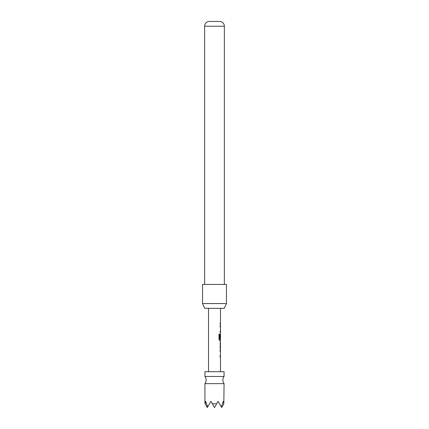 <?xml version="1.0" encoding="UTF-8"?>
<svg xmlns="http://www.w3.org/2000/svg" width="429" height="429" viewBox="0 0 429 429"><rect width="100%" height="100%" fill="white"/><g stroke="black" fill="none" stroke-linecap="round" stroke-linejoin="round"><path stroke-width="0.64" d="M204.939 383.644A5.979 5.979 0 0 0 204.939 376.469L224.061 376.469A5.979 5.979 0 0 0 224.061 383.644L223.82 403.834L223.364 401.34L221.262 406.842L218.088 401.34L216.645 403.834L212.355 403.834L210.912 401.34L207.738 406.842L205.636 401.34L205.18 403.834L204.939 403.41L204.939 383.644L224.061 383.644M224.061 376.469L224.061 371.691L204.939 371.691L204.939 376.469M224.222 308.333L204.778 308.333L202.547 303.555L226.453 303.555L224.222 308.333M224.362 284.427L224.362 26.223A4.783 4.783 0 0 0 219.879 21.45L209.121 21.45A4.783 4.783 0 0 0 204.638 26.223L204.638 284.427M226.453 303.555L226.453 284.427L202.547 284.427L202.547 303.555M220.479 371.691L220.479 356.955L220.12 356.955L220.12 355.7L220.479 355.7L220.479 351.474L220.12 351.474L220.12 350.22L220.479 350.22L220.12 347.624L220.479 340.642L219.686 340.642L218.994 339.468L218.994 334.196L219.723 334.196L219.723 339.162L220.479 339.248L220.479 335.022L220.426 338.674L220.12 338.674L220.12 335.076L220.479 333.901L220.479 332.48L220.12 332.48L220.12 331.226L220.479 331.226L220.479 327L220.12 327L220.12 325.745L220.479 325.745L220.479 324.324L220.12 324.324L220.12 323.069L220.474 323.069L220.479 308.333M208.521 371.691L208.521 308.333M220.474 323.069L220.125 323.075M220.125 343.318L220.479 343.318L220.436 347.544L220.479 343.318M220.479 347.544L220.125 347.544M220.125 348.798L220.479 348.798M220.007 327L220.479 327M205.18 403.834L207.33 407.55L207.738 406.842M221.262 406.842L221.67 407.55L223.82 403.834M212.355 403.834L214.5 407.55L216.645 403.834M220.007 332.48L220.415 332.48M219.621 334.196L219.766 339.248M220.356 339.248L220.361 340.642M220.409 340.642L219.578 340.642M220.308 335.108L220.308 338.674L220.007 338.674M220.013 343.318L220.313 343.318L220.436 347.544M220.313 347.544L220.013 347.544M220.007 350.22L220.409 350.22M220.007 355.7L220.318 355.7M220.007 356.955L220.415 356.955M224.362 26.223L204.638 26.223M220.356 324.324L220.356 323.069M220.356 332.48L220.356 331.226M220.356 327L220.356 325.745M220.356 335.022L220.356 333.982M220.356 348.718L220.356 347.544M220.356 343.318L220.356 342.138M220.356 356.955L220.356 355.7M220.356 351.474L220.356 350.22"/></g></svg>
